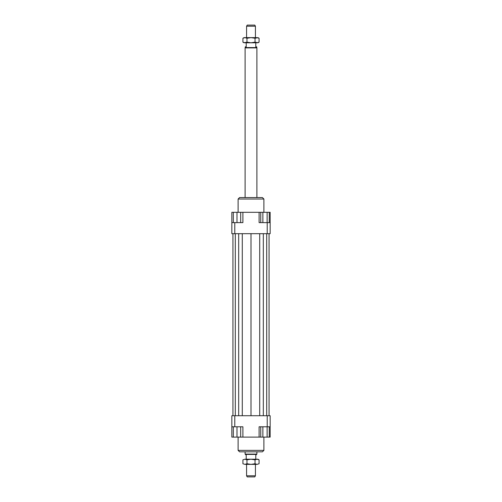 <?xml version="1.0" encoding="UTF-8"?>
<svg xmlns="http://www.w3.org/2000/svg" width="502" height="502" viewBox="0 0 502 502"><rect width="100%" height="100%" fill="white"/><g stroke="black" fill="none" stroke-linecap="round" stroke-linejoin="round"><path stroke-width="0.75" d="M255.424 37.631L255.424 26.204L246.576 26.204L246.576 37.631M256.898 197.568L256.898 47.897L256.71 46.843L255.788 46.843L255.788 42.789M246.212 42.789L246.212 46.843L245.29 46.843L245.101 47.897L245.101 197.568M255.788 459.211L255.788 455.157L256.898 454.103L256.898 451.844M245.101 451.844L245.101 454.103L246.212 455.157L246.212 459.211M246.576 464.369L246.576 475.796L255.424 475.796L255.424 464.369M246.576 26.204L247.216 25.1L254.784 25.1L255.424 26.204M255.424 475.796L254.784 476.9L247.216 476.9L246.576 475.796M245.29 454.423L256.71 454.423M245.101 454.103L256.898 454.103M245.101 47.897L256.898 47.897M245.29 47.577L256.71 47.577M238.105 437.098L238.105 450.369L239.573 451.844L262.427 451.844L263.895 450.369L263.895 437.098M263.895 450.369L238.105 450.369M263.895 212.308L263.895 199.037L262.427 197.568L239.573 197.568L238.105 199.037L238.105 212.308M238.105 199.037L263.895 199.037M231.836 426.782L234.785 426.782L234.785 415.725L231.836 415.725L231.836 437.098L233.311 437.098L233.311 426.782M234.785 426.782L242.893 426.782L242.893 437.098L259.107 437.098L259.107 426.782L270.164 426.782L270.164 415.725L267.215 415.725L267.215 426.782M267.215 415.725L234.785 415.725M270.164 426.782L270.164 437.098L269.26 437.098L269.26 426.782M259.107 437.098L260.751 437.098L260.751 426.782M240.684 426.782L240.684 437.098L242.893 437.098M270.164 222.624L267.215 222.624L267.215 233.681L270.164 233.681L270.164 212.308L269.26 212.308L269.26 222.624M267.215 222.624L259.107 222.624L259.107 212.308L242.893 212.308L242.893 222.624L231.836 222.624L231.836 233.681L234.785 233.681L234.785 222.624M234.785 233.681L267.215 233.681M231.836 222.624L231.836 212.308L233.311 212.308L233.311 222.624M267.133 222.624L267.133 212.308L259.107 212.308M242.893 212.308L240.684 212.308L240.684 222.624M233.311 212.308L240.684 212.308M236.994 212.308L236.994 222.624M262.879 212.308L262.879 222.624M260.751 212.308L260.751 222.624M267.133 212.308L269.26 212.308M240.684 437.098L236.994 437.098L236.994 426.782M236.994 437.098L233.311 437.098M269.26 437.098L262.879 437.098L262.879 426.782M267.133 437.098L267.133 426.782M262.879 437.098L260.751 437.098M242.284 233.681L242.284 415.725M251 233.681L251 415.725M238.676 233.681L238.676 415.725M235.3 233.681L235.3 415.725M232.941 233.681L232.941 415.725M269.059 233.681L269.059 415.725M266.7 233.681L266.7 415.725M263.324 233.681L263.324 415.725M259.716 233.681L259.716 415.725M258.003 459.211L259.082 459.838L257.062 459.211L258.003 459.211M242.918 459.838L244.938 459.211L242.918 459.838L242.918 463.748L244.938 464.369L242.918 463.748M259.082 463.748L257.062 464.369L259.082 463.748L259.082 459.838M244.938 459.211L257.062 459.211L255.041 459.838L251 459.211L246.959 459.838L244.938 459.211M244.938 464.369L246.959 463.748L251 464.369L244.938 464.369M251 464.369L255.041 463.748L257.062 464.369L251 464.369M255.041 459.838L255.041 463.748M246.959 459.838L246.959 463.748M259.082 42.162L257.062 42.789L251 42.789L255.041 42.162L258.003 42.789L259.082 42.162L259.082 38.252L258.003 37.631L255.041 38.252L251 37.631L257.062 37.631L259.082 38.252M242.918 42.162L243.997 42.789L246.959 42.162L251 42.789L244.938 42.789L242.918 42.162L242.918 38.252L243.997 37.631L251 37.631L246.959 38.252L244.938 37.631L242.918 38.252M246.959 42.162L246.959 38.252M255.041 42.162L255.041 38.252"/></g></svg>

